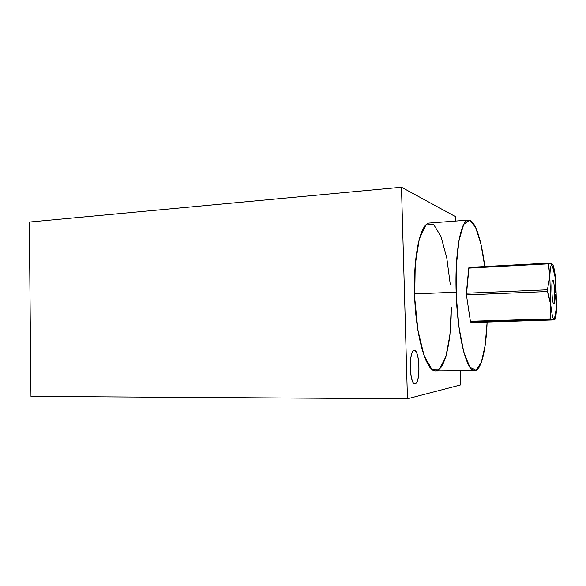 <?xml version="1.0" encoding="UTF-8"?>
<svg xmlns="http://www.w3.org/2000/svg" width="586" height="586" viewBox="0 0 586 586"><rect width="100%" height="100%" fill="white"/><g stroke="black" fill="none" stroke-linecap="round" stroke-linejoin="round"><path stroke-width="0.88" d="M460.164 370.704L460.603 384.929L460.164 370.704L460.603 384.929L407.453 398.78L401.483 187.22L455.403 216.586L455.542 221.054M414.236 350.567C408.442 350.076 409.453 385.815 415.181 383.72C420.792 383.229 419.81 349.432 414.236 350.567C408.603 350.032 409.314 384.672 414.939 383.749L415.181 383.72C420.748 383.251 419.847 349.754 414.302 350.56L414.236 350.567M468.463 220.08C460.948 219.523 454.773 251.973 456.15 292.165C457.292 335.163 466.698 372.088 474.66 370.608L435.742 370.872C426.33 372.33 415.555 336.122 414.566 293.945C413.262 254.536 420.785 222.592 429.655 223.017L468.463 220.08C474.924 219.479 481.494 239.659 484.769 266.542C481.194 237.535 473.854 216.842 466.976 220.556C460.105 223.999 454.978 254.932 456.15 292.165L414.566 293.945C415.694 335.551 426.007 370.975 435.383 370.857C444.796 371.312 451.418 341.858 451.257 307.489L449.931 334.848L445.88 356.662L439.559 369.136L431.867 369.253L424.125 355.797L417.921 330.343L414.69 297.688L415.225 264.872L419.312 238.993L425.927 224.943L433.603 224.431L440.921 236.341L446.752 257.752L450.326 284.906M407.453 398.78L460.603 384.929L407.453 398.78L30.977 396.407L29.3 222.057L401.483 187.22L455.403 216.586L401.483 187.22L29.3 222.057L30.977 396.407L407.453 398.78L30.977 396.407L29.3 222.057L401.483 187.22L407.453 398.78L401.483 187.22M456.15 292.165L414.566 293.945L456.15 292.165C457.307 330.98 465.02 365.525 472.506 369.898C480.015 374.63 485.992 352.633 487.127 322.102C486.138 349.571 481.216 370.682 474.66 370.608M555.213 294.15L556.619 306.588C556.304 315.202 555.528 319.656 554.297 319.934L476.704 322.403L554.297 319.934L470.712 322.117L470.39 321.275L550.357 318.923L550.569 319.802L470.712 322.117L476.704 322.403L470.712 322.117L470.39 321.275L466.419 294.912L468.99 267.392L548.562 263.099L552.305 264.096C551.038 263.656 550.203 267.831 549.815 276.621L550.825 305.277C551.865 314.594 553.023 319.48 554.297 319.934C555.528 319.656 556.304 315.202 556.619 306.588L555.645 279.361C554.7 270.336 553.587 265.246 552.305 264.096L552.723 264.542L552.305 264.096C551.038 263.656 550.203 267.831 549.815 276.621L548.401 263.846L468.712 268.124L466.368 293.234L547.405 289.806L549.815 276.621L550.825 305.277L547.463 291.55L466.419 294.912L470.39 321.275L550.357 318.923L550.825 305.277C551.865 314.594 553.023 319.48 554.297 319.934L470.712 322.117L476.704 322.403L554.297 319.934C555.088 319.927 555.704 317.89 556.151 313.847L556.619 306.588L554.378 319.355L556.619 306.588L555.645 279.361L555.154 292.524L555.645 279.361L554.341 269.956C553.675 266.513 553.001 264.557 552.305 264.096L552.723 264.542M552.876 280.174C554.671 280.467 555.535 304.742 553.719 303.797C551.909 303.966 551.008 278.702 552.876 280.174L552.796 280.152C551.008 279.581 551.961 304.009 553.719 303.797L553.77 303.804C555.535 304.266 554.634 280.445 552.876 280.174M553.023 267.721L555.645 279.361L552.481 266.183L555.645 279.361L555.154 292.524M468.712 268.124L468.99 267.392L548.562 263.099L552.305 264.096C551.038 263.656 550.203 267.831 549.815 276.621L548.401 263.846L468.712 268.124L466.368 293.234L547.405 289.806L549.815 276.621L550.825 305.277L547.463 291.55L466.419 294.912L470.39 321.275L550.357 318.923L550.825 305.277C551.865 314.594 553.023 319.48 554.297 319.934L550.569 319.802L550.357 318.923L550.825 305.277L547.405 289.806L547.463 291.55L466.419 294.912L466.368 293.234L547.405 289.806L549.815 276.621L548.562 263.099L548.401 263.846L468.712 268.124L468.99 267.392L548.562 263.099L552.305 264.096C553.587 265.246 554.7 270.336 555.645 279.361L556.619 306.588L555.477 315.187M415.181 383.72C409.504 385.156 408.53 350.721 414.236 350.567C419.759 350.054 420.704 382.636 415.181 383.72L414.69 383.72M484.769 266.542L480.82 243.593L475.539 227.229L469.569 220.19L463.731 224.379L459.021 240.135L456.348 265.575L456.311 296.509L458.97 327.23L463.79 352.091L469.804 367.034L475.949 370.33L481.289 362.47L485.142 345.462L487.127 322.102M553.719 303.797C555.499 304.302 554.664 280.899 552.876 280.174C551.045 279.17 551.909 303.511 553.719 303.797M470.712 322.117L470.39 321.275M466.419 294.912L466.368 293.234M550.357 318.923L550.569 319.802M547.405 289.806L547.463 291.55M548.562 263.099L548.401 263.846"/></g></svg>
